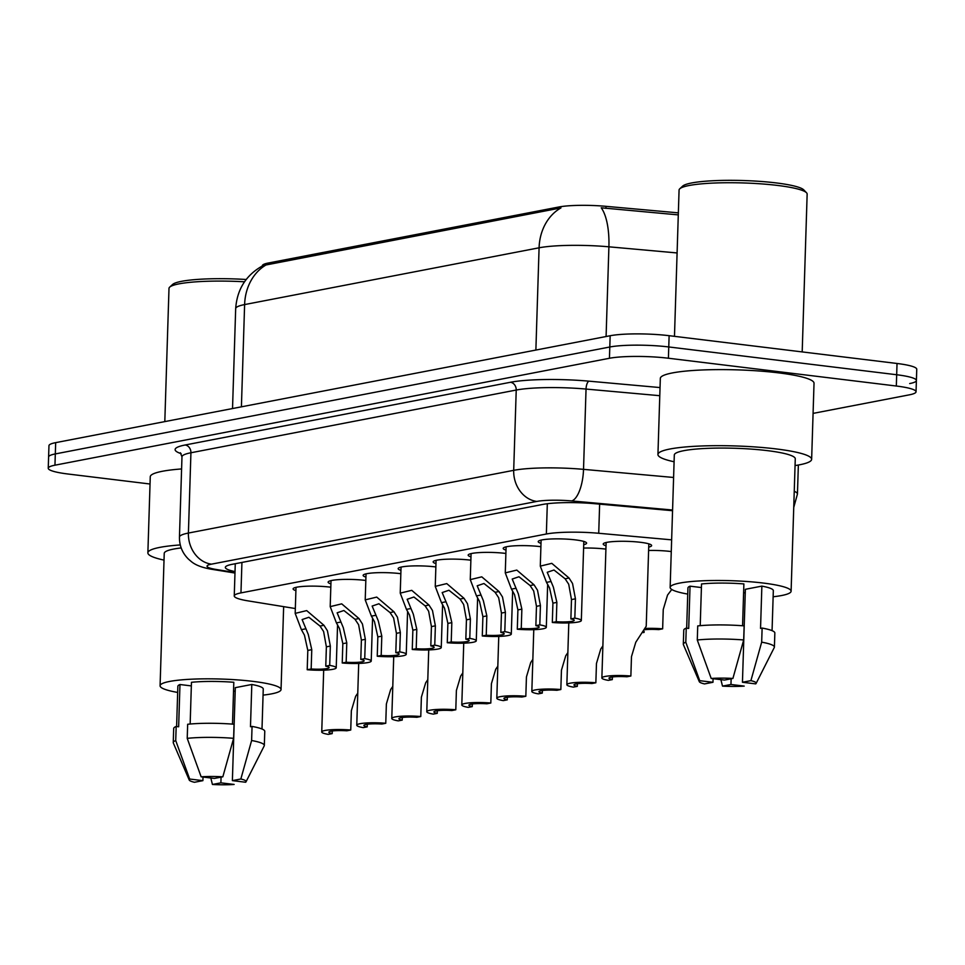<?xml version="1.0" encoding="UTF-8"?>
<svg xmlns="http://www.w3.org/2000/svg" width="965" height="965" viewBox="0 0 965 965"><rect width="100%" height="100%" fill="white"/><g stroke="black" fill="none" stroke-linecap="round" stroke-linejoin="round"><path stroke-width="1.45" d="M505.998 550.098A24.209 3.45 1.8 0 1 503.199 548.385A24.209 3.45 1.8 0 1 515.817 545.756A24.209 3.45 1.8 0 1 540.412 546.636A24.209 3.45 1.8 0 1 540.907 546.697M330.923 583.861A24.209 3.45 1.8 0 1 328.124 582.148A24.209 3.45 1.8 0 1 340.742 579.519A24.209 3.45 1.8 0 1 365.337 580.399A24.209 3.45 1.8 0 1 365.832 580.46M365.928 577.106A24.209 3.45 1.8 0 1 363.142 575.393A24.209 3.45 1.8 0 1 375.747 572.764A24.209 3.45 1.8 0 1 400.354 573.644A24.209 3.45 1.8 0 1 400.849 573.705M470.98 556.853A24.209 3.45 1.8 0 1 468.182 555.14A24.209 3.45 1.8 0 1 480.799 552.511A24.209 3.45 1.8 0 1 505.395 553.391A24.209 3.45 1.8 0 1 505.889 553.452M435.963 563.596A24.209 3.45 1.8 0 1 433.164 561.883A24.209 3.45 1.8 0 1 445.782 559.254A24.209 3.45 1.8 0 1 470.377 560.134A24.209 3.45 1.8 0 1 470.872 560.195M400.945 570.351A24.209 3.45 1.8 0 1 398.159 568.638A24.209 3.45 1.8 0 1 410.764 566.009A24.209 3.45 1.8 0 1 435.372 566.889A24.209 3.45 1.8 0 1 435.854 566.95M295.905 590.604A24.209 3.45 1.8 0 1 293.107 588.891A24.209 3.45 1.8 0 1 305.724 586.262A24.209 3.45 1.8 0 1 330.32 587.142A24.209 3.45 1.8 0 1 330.814 587.202M541.015 543.343A24.209 3.45 1.8 0 1 538.217 541.63A24.209 3.45 1.8 0 1 550.834 539.001A24.209 3.45 1.8 0 1 575.43 539.881A24.209 3.45 1.8 0 1 586.599 543.15A24.209 3.45 1.8 0 1 583.704 544.682M583.596 548.072A24.209 3.45 1.8 0 1 605.429 549.049A24.209 3.45 1.8 0 1 605.911 549.109M606.02 545.768A24.209 3.45 1.8 0 1 603.221 544.055A24.209 3.45 1.8 0 1 615.839 541.425A24.209 3.45 1.8 0 1 640.434 542.294A24.209 3.45 1.8 0 1 651.616 545.575A24.209 3.45 1.8 0 1 648.721 547.107M648.613 550.484A24.209 3.45 1.8 0 1 670.434 551.461A24.209 3.45 1.8 0 1 671.266 551.57M678.347 212.855L605.996 206.329A38.443 5.488 -178.2 0 0 558.868 206.993L268.366 263.011A38.443 5.488 -178.2 0 0 262.323 265.761L262.323 265.954M671.64 539.845L598.722 533.271A42.713 6.092 -178.2 0 0 546.359 534.007L240.96 592.896A42.713 6.092 -178.2 0 0 234.254 595.948A42.713 6.092 -178.2 0 0 248.077 600.881L295.338 608.541M150.033 484.008L67.972 474.008A42.713 6.092 1.8 0 1 48.25 468.23L48.6 456.964A42.713 6.092 1.8 0 1 55.319 453.924L609.796 347.002A42.713 6.092 1.8 0 1 668.769 346.954L896.678 374.746A42.713 6.092 1.8 0 1 916.4 380.524L916.75 369.257A42.713 6.092 1.8 0 0 897.028 363.479L669.119 335.687A42.713 6.092 1.8 0 0 610.157 335.736L55.668 442.645A42.713 6.092 1.8 0 0 48.962 445.697L48.6 456.964A42.713 6.092 1.8 0 1 55.319 453.924L609.796 347.002A42.713 6.092 1.8 0 1 668.769 346.954L896.678 374.746A42.713 6.092 1.8 0 1 916.4 380.524A42.713 6.092 1.8 0 1 909.681 383.563M678.286 214.893L601.231 207.801A49.83 18.721 95.1 0 1 608.903 246.811A56.959 8.118 -178.2 0 0 539.085 247.8A49.83 41.688 79.1 0 1 560.967 207.909L263.168 265.52C246.22 274.772 237.052 289.15 235.677 308.643L232.529 408.545M48.25 468.23A42.713 6.092 1.8 0 1 54.957 465.19L609.446 358.268A42.713 6.092 1.8 0 1 668.407 358.232L896.328 386.024A42.713 6.092 1.8 0 1 916.038 391.79A42.713 6.092 1.8 0 1 909.332 394.842L813.085 413.394M672.557 510.702L595.007 503.718A42.713 6.092 -178.2 0 0 542.644 504.454L232.058 564.344A42.713 6.092 -178.2 0 0 225.34 567.396A42.713 6.092 -178.2 0 0 235.026 571.582M645.645 628.42A21.363 3.052 -178.2 0 1 662.641 628.842L663.245 609.518L667.539 595.079L671.761 589.482M662.641 628.842L658.685 629.602A14.234 2.026 -178.2 0 0 645.03 629.687M643.426 632.28A14.234 2.026 -178.2 0 0 644.077 632.425L643.209 632.594M644.077 632.425L644.113 631.255M612.305 679.601L608.36 680.361A21.363 3.052 -178.2 0 1 601.87 677.961A21.363 3.052 -178.2 0 1 630.869 676.019L626.924 676.779A14.234 2.026 -178.2 0 0 608.987 678.178A14.234 2.026 -178.2 0 0 612.305 679.601L612.389 676.972M630.869 676.019L631.472 656.695L635.778 642.256L646.224 626.225L648.818 543.862M570.882 618.903L571.485 599.579L568.711 584.235L565.116 578.795L553.982 570.001L547.227 572.293L553.391 587.178L556.877 602.389L556.262 621.713A14.234 2.026 -178.2 0 0 574.211 620.314A14.234 2.026 -178.2 0 0 570.882 618.903L574.826 618.131L575.442 598.819L572.534 583.487L569.061 578.035L551.799 563.343L540.291 566.117L541.112 540.098M574.826 618.131A21.363 3.052 -178.2 0 1 581.328 620.543A21.363 3.052 -178.2 0 1 552.318 622.473L552.921 603.161L549.555 587.926L546.504 582.378L540.291 566.117M552.318 622.473L556.262 621.713M577.299 686.356L573.343 687.116A21.363 3.052 -178.2 0 1 566.853 684.704A21.363 3.052 -178.2 0 1 595.851 682.774L591.907 683.534A14.234 2.026 -178.2 0 0 573.97 684.933A14.234 2.026 -178.2 0 0 577.299 686.356L577.372 683.727M595.851 682.774L596.466 663.45L600.761 648.999L602.872 645.911M542.282 693.099L538.325 693.859A21.363 3.052 -178.2 0 1 531.836 691.459A21.363 3.052 -178.2 0 1 560.834 689.529L556.889 690.289A14.234 2.026 -178.2 0 0 538.952 691.688A14.234 2.026 -178.2 0 0 542.282 693.099L542.366 690.482M560.834 689.529L561.449 670.205L565.743 655.754L567.854 652.654M507.264 699.854L503.308 700.614A21.363 3.052 -178.2 0 1 496.818 698.214A21.363 3.052 -178.2 0 1 525.829 696.272L521.872 697.032A14.234 2.026 -178.2 0 0 503.935 698.431A14.234 2.026 -178.2 0 0 507.264 699.854L507.349 697.237M525.829 696.272L526.432 676.96L530.726 662.509L532.837 659.409M177.669 692.436A60.518 8.637 1.8 0 1 160.081 685.765A60.518 8.637 1.8 0 1 191.613 679.191A60.518 8.637 1.8 0 1 253.107 681.387A60.518 8.637 1.8 0 1 281.044 689.565A60.518 8.637 1.8 0 1 263.059 695.114M232.493 724.112L233.807 682.279A42.713 6.092 1.8 0 0 191.456 682.303L190.153 724.027M189.659 779.032L202.903 780.649L194.447 782.277A28.48 4.065 1.8 0 1 189.224 780.01A28.48 4.065 1.8 0 1 189.659 779.032L175.727 740.565L176.173 726.476L178.646 726.778L179.972 684.523L191.347 685.91M176.607 726.536L177.862 686.32A42.713 6.092 1.8 0 1 179.972 684.523M214.387 778.429L201.142 776.813A28.48 4.065 1.8 0 1 222.843 776.801L214.387 778.429M220.889 782.844L234.133 784.449A28.48 4.065 1.8 0 1 212.433 784.473L220.889 782.844L221.069 777.139M222.843 776.801L233.614 738.322L234.061 724.232A45.56 6.502 1.8 0 0 187.656 724.269L187.222 738.358A45.56 6.502 1.8 0 1 233.614 738.322M187.222 738.358L201.142 776.813M189.224 780.01L173.338 743.014A45.56 6.502 1.8 0 1 173.254 742.58A45.56 6.502 1.8 0 1 175.727 740.565M212.433 784.473L210.816 777.995M173.254 742.58L173.688 728.491A45.56 6.502 1.8 0 1 176.173 726.476M232.384 780.625L240.84 778.996A28.48 4.065 1.8 0 1 246.027 781.795A28.48 4.065 1.8 0 1 245.629 782.241L232.384 780.625L235.303 687.659L251.805 684.475A42.713 6.092 1.8 0 1 263.252 689.01L261.998 729.009M251.805 684.475L250.478 726.729L252.058 726.428A45.56 6.502 1.8 0 1 264.772 731.349L264.326 745.438A45.56 6.502 1.8 0 1 264.217 745.873L246.027 781.795M233.53 691.061L235.183 691.254M160.081 685.765L164.231 553.355A60.518 8.637 1.8 0 1 181.179 547.927M164.026 560.11A76.886 10.965 1.8 0 1 147.874 552.836A76.886 10.965 1.8 0 1 180.274 544.936M147.874 552.836L150.263 476.77A76.886 10.965 1.8 0 1 181.601 468.942M164.81 421.608L168.996 288.426A64.076 9.143 1.8 0 1 169.707 287.124A64.076 9.143 1.8 0 1 244.507 281.792M169.707 287.124L172.614 284.458A61.229 8.733 1.8 0 1 246.208 279.488M252.058 726.428L251.612 740.517A45.56 6.502 1.8 0 1 264.326 745.438M251.612 740.517L240.84 778.996M203.012 777.042L202.903 780.649M674.475 336.339L679.071 190.069A64.076 9.143 1.8 0 1 679.782 188.778L682.677 186.1A61.229 8.733 1.8 0 1 776.137 182.916A61.229 8.733 1.8 0 1 803.797 189.912L806.523 192.759A64.076 9.143 1.8 0 1 807.15 194.098L802.192 351.911M679.782 188.778A64.076 9.143 1.8 0 1 777.573 185.437A64.076 9.143 1.8 0 1 806.523 192.759M674.089 461.765A76.886 10.965 1.8 0 1 657.937 454.491A76.886 10.965 1.8 0 1 698.009 446.132A76.886 10.965 1.8 0 1 776.15 448.93A76.886 10.965 1.8 0 1 811.637 459.316A76.886 10.965 1.8 0 1 795.064 465.564M657.937 454.491L660.325 378.425A76.886 10.965 1.8 0 1 700.397 370.065A76.886 10.965 1.8 0 1 778.538 372.864A76.886 10.965 1.8 0 1 814.026 383.25L811.637 459.316M687.743 594.078A60.518 8.637 1.8 0 1 670.144 587.408A60.518 8.637 1.8 0 1 701.676 580.833A60.518 8.637 1.8 0 1 763.182 583.041A60.518 8.637 1.8 0 1 791.107 591.207A60.518 8.637 1.8 0 1 773.134 596.768M670.144 587.408L674.306 454.998A60.518 8.637 1.8 0 1 705.837 448.423A60.518 8.637 1.8 0 1 767.344 450.631A60.518 8.637 1.8 0 1 795.269 458.797L791.107 591.207M742.568 625.754L743.882 583.922A42.713 6.092 1.8 0 0 701.531 583.958L700.216 625.67M699.722 680.675L712.966 682.291L704.51 683.92A28.48 4.065 1.8 0 1 699.299 681.664A28.48 4.065 1.8 0 1 699.722 680.675L685.801 642.22L686.236 628.131L688.708 628.432L690.035 586.177L701.41 587.552M686.67 628.179L687.936 587.975A42.713 6.092 1.8 0 1 690.035 586.177M724.45 680.072L711.205 678.467A28.48 4.065 1.8 0 1 732.905 678.443L724.45 680.072M730.963 684.487L744.208 686.103A28.48 4.065 1.8 0 1 722.508 686.115L730.963 684.487L731.132 678.793M732.905 678.443L743.689 639.964L744.124 625.875A45.56 6.502 1.8 0 0 697.731 625.911L697.285 640A45.56 6.502 1.8 0 1 743.689 639.964M697.285 640L711.205 678.467M699.299 681.664L683.401 644.656A45.56 6.502 1.8 0 1 683.317 644.222A45.56 6.502 1.8 0 1 685.801 642.22M722.508 686.115L720.879 679.637M683.317 644.222L683.763 630.145A45.56 6.502 1.8 0 1 686.236 628.131M742.447 682.267L750.903 680.639A28.48 4.065 1.8 0 1 756.102 683.449A28.48 4.065 1.8 0 1 755.692 683.883L742.447 682.267L745.366 589.301L761.868 586.117A42.713 6.092 1.8 0 1 773.327 590.652L772.06 630.652M761.868 586.117L760.541 628.384L762.121 628.07A45.56 6.502 1.8 0 1 774.847 633.004L774.4 647.093A45.56 6.502 1.8 0 1 774.28 647.515L756.102 683.449M743.605 592.703L745.257 592.908M762.121 628.07L761.675 642.159A45.56 6.502 1.8 0 1 774.4 647.093M761.675 642.159L750.903 680.639M713.075 678.684L712.966 682.291M472.247 706.609L468.302 707.369A21.363 3.052 -178.2 0 1 461.801 704.969A21.363 3.052 -178.2 0 1 490.811 703.027L486.855 703.787A14.234 2.026 -178.2 0 0 468.918 705.186A14.234 2.026 -178.2 0 0 472.247 706.609L472.331 703.98M490.811 703.027L491.414 683.702L495.708 669.264L497.831 666.164M535.865 625.646L536.468 606.334L533.693 590.978L530.099 585.55L518.977 576.744L512.21 579.048L518.374 593.933L521.86 609.144L521.257 628.468A14.234 2.026 -178.2 0 0 539.194 627.069A14.234 2.026 -178.2 0 0 535.865 625.646L539.809 624.886L540.424 605.562L537.517 590.242L534.043 584.79L516.782 570.086L505.274 572.872L506.094 546.853M539.809 624.886A21.363 3.052 -178.2 0 1 546.311 627.286A21.363 3.052 -178.2 0 1 517.3 629.228L517.903 609.904L514.55 594.669L511.486 589.133L505.274 572.872M517.3 629.228L521.257 628.468M500.847 632.401L501.45 613.077L498.676 597.733L495.093 592.293L483.96 583.499L477.193 585.803L483.356 600.688L486.843 615.899L486.239 635.223A14.234 2.026 -178.2 0 0 504.176 633.824A14.234 2.026 -178.2 0 0 500.847 632.401L504.804 631.641L505.407 612.317L502.5 596.997L499.026 591.533L481.776 576.841L470.269 579.627L471.077 553.596M504.804 631.641A21.363 3.052 -178.2 0 1 511.293 634.041A21.363 3.052 -178.2 0 1 482.283 635.983L482.898 616.659L479.533 601.424L476.469 595.888L470.269 579.627M482.283 635.983L486.239 635.223M465.83 639.156L466.445 619.832L463.658 604.488L460.076 599.048L448.942 590.254L442.175 592.558L448.339 607.443L451.825 622.654L451.222 641.966A14.234 2.026 -178.2 0 0 469.159 640.567A14.234 2.026 -178.2 0 0 465.83 639.156L469.786 638.396L470.389 619.072L467.494 603.752L464.008 598.288L446.759 583.596L435.251 586.382L436.071 560.351M469.786 638.396A21.363 3.052 -178.2 0 1 476.276 640.796A21.363 3.052 -178.2 0 1 447.265 642.726L447.881 623.414L444.515 608.179L441.451 602.643L435.251 586.382M447.265 642.726L451.222 641.966M430.812 645.899L431.427 626.587L428.641 611.231L425.058 605.803L413.925 597.009L407.158 599.301L413.322 614.186L416.808 629.397L416.205 648.721A14.234 2.026 -178.2 0 0 434.141 647.322A14.234 2.026 -178.2 0 0 430.812 645.899L434.769 645.139L435.372 625.827L432.477 610.495L428.991 605.043L411.741 590.339L400.234 593.125L401.054 567.106M434.769 645.139A21.363 3.052 -178.2 0 1 441.258 647.551A21.363 3.052 -178.2 0 1 412.26 649.481L412.863 630.169L409.498 614.934L406.446 609.385L400.234 593.125M412.26 649.481L416.205 648.721M437.229 713.352L433.285 714.124A21.363 3.052 -178.2 0 1 426.783 711.712A21.363 3.052 -178.2 0 1 455.794 709.782L451.849 710.542A14.234 2.026 -178.2 0 0 433.9 711.941A14.234 2.026 -178.2 0 0 437.229 713.352L437.314 710.735M455.794 709.782L456.397 690.457L460.703 676.007L462.814 672.919M402.212 720.107L398.268 720.867A21.363 3.052 -178.2 0 1 391.778 718.467A21.363 3.052 -178.2 0 1 420.776 716.525L416.832 717.297A14.234 2.026 -178.2 0 0 398.895 718.696A14.234 2.026 -178.2 0 0 402.212 720.107L402.296 717.49M420.776 716.525L421.379 697.212L425.686 682.762L427.797 679.662M367.207 726.862L363.25 727.622A21.363 3.052 -178.2 0 1 356.76 725.222A21.363 3.052 -178.2 0 1 385.759 723.28L381.814 724.04A14.234 2.026 -178.2 0 0 363.877 725.439A14.234 2.026 -178.2 0 0 367.207 726.862L367.279 724.232M385.759 723.28L386.374 703.968L390.668 689.517L392.779 686.417M332.189 733.617L328.233 734.377A21.363 3.052 -178.2 0 1 321.743 731.977A21.363 3.052 -178.2 0 1 350.741 730.035L346.797 730.795A14.234 2.026 -178.2 0 0 328.86 732.194A14.234 2.026 -178.2 0 0 332.189 733.617L332.274 730.988M350.741 730.035L351.356 710.71L355.651 696.272L357.762 693.172M395.807 652.654L396.41 633.342L393.623 617.986L390.041 612.558L378.907 603.752L372.152 606.056L378.316 620.941L381.802 636.152L381.187 655.476A14.234 2.026 -178.2 0 0 399.124 654.077A14.234 2.026 -178.2 0 0 395.807 652.654L399.751 651.894L400.354 632.57L397.459 617.25L393.985 611.798L376.724 597.094L365.216 599.88L366.037 573.861M399.751 651.894A21.363 3.052 -178.2 0 1 406.241 654.294A21.363 3.052 -178.2 0 1 377.243 656.236L377.846 636.912L374.48 621.677L371.429 616.14L365.216 599.88M377.243 656.236L381.187 655.476M360.789 659.409L361.393 640.085L358.618 624.741L355.024 619.301L343.89 610.507L337.135 612.811L343.299 627.696L346.785 642.907L346.17 662.231A14.234 2.026 -178.2 0 0 364.119 660.82A14.234 2.026 -178.2 0 0 360.789 659.409L364.734 658.649L365.349 639.325L362.442 624.005L358.968 618.541L341.707 603.849L330.199 606.635L331.019 580.604M364.734 658.649A21.363 3.052 -178.2 0 1 371.223 661.049A21.363 3.052 -178.2 0 1 342.225 662.991L342.828 643.667L339.463 628.432L336.411 622.895L330.199 606.635M342.225 662.991L346.17 662.231M325.772 666.164L326.375 646.84L323.601 631.496L320.006 626.056L308.884 617.262L302.117 619.566L308.281 634.451L311.767 649.662L311.164 668.974A14.234 2.026 -178.2 0 0 329.101 667.575A14.234 2.026 -178.2 0 0 325.772 666.164L329.716 665.404L330.332 646.08L327.425 630.748L323.951 625.296L306.689 610.604L295.181 613.378L296.002 587.359M329.716 665.404A21.363 3.052 -178.2 0 1 336.218 667.804A21.363 3.052 -178.2 0 1 307.208 669.734L307.811 650.422L304.458 635.187L301.394 629.65L295.181 613.378M307.208 669.734L311.164 668.974M605.996 206.329L605.936 208.38M558.868 206.993L558.832 208.38M268.366 263.011L268.318 264.398M241.925 562.45L240.96 592.896M547.312 503.742L546.359 534.007M599.639 504.14L598.722 533.271M535.877 350.054L539.085 247.8L244.615 304.578A49.83 41.688 -100.9 0 1 266.497 264.7M241.407 406.832L244.615 304.578A56.959 8.118 -178.2 0 0 235.677 308.643M677.092 252.951L608.903 246.811L606.092 336.52M897.028 363.479L896.328 386.024M55.668 442.645L54.957 465.19M610.157 335.736L609.446 358.268M669.119 335.687L668.407 358.232M181.143 453.671A64.076 9.143 1.8 0 1 185.147 444.998L510.449 382.273A64.076 9.143 1.8 0 1 588.988 381.163L660.036 387.568M181.975 456.831L179.454 537.119A56.959 8.118 1.8 0 1 188.404 533.054L190.925 452.766A56.959 8.118 -178.2 0 0 181.975 456.831L180.359 452.766M794.255 491.269A56.959 8.118 1.8 0 1 797.44 494.08L798.357 465.021M672.581 510.027L571.714 500.944A28.48 4.065 -178.2 0 0 536.805 501.426L211.504 564.151A28.48 23.823 -100.9 0 1 188.404 533.054L513.694 470.329A56.959 8.118 1.8 0 1 583.523 469.352L586.044 389.064A56.959 8.118 -178.2 0 0 516.227 390.041L190.925 452.766A7.117 5.959 79.1 0 0 185.147 444.998M571.714 500.944A28.48 10.699 95.1 0 0 583.523 469.352L673.594 477.47M659.783 395.698L586.044 389.064A7.117 2.678 -84.9 0 1 588.988 381.163M536.805 501.426A28.48 23.823 -100.9 0 1 513.694 470.329L516.227 390.041A7.117 5.959 79.1 0 0 510.449 382.273M211.504 564.151A28.48 4.065 -178.2 0 0 216.244 569.483L234.99 572.522M216.244 569.483A28.48 18.974 99.2 0 1 212.577 569.422L234.978 573.041M546.504 582.378L550.436 581.618M565.116 578.795L569.061 578.035M571.485 599.579L575.442 598.819M552.921 603.161L556.877 602.389M511.486 589.133L515.431 588.373M530.099 585.55L534.043 584.79M536.468 606.334L540.424 605.562M517.903 609.904L521.86 609.144M476.469 595.888L480.413 595.128M495.093 592.293L499.026 591.533M501.45 613.077L505.407 612.317M482.898 616.659L486.843 615.899M441.451 602.643L445.396 601.883M460.076 599.048L464.008 598.288M466.445 619.832L470.389 619.072M447.881 623.414L451.825 622.654M406.446 609.385L410.378 608.625M425.058 605.803L428.991 605.043M431.427 626.587L435.372 625.827M412.863 630.169L416.808 629.397M371.429 616.14L375.361 615.381M390.041 612.558L393.985 611.798M396.41 633.342L400.354 632.57M377.846 636.912L381.802 636.152M336.411 622.895L340.343 622.135M355.024 619.301L358.968 618.541M361.393 640.085L365.349 639.325M342.828 643.667L346.785 642.907M301.394 629.65L305.338 628.891M320.006 626.056L323.951 625.296M326.375 646.84L330.332 646.08M307.811 650.422L311.767 649.662M235.267 563.729L234.254 595.948M916.038 391.79L916.4 380.524M179.454 537.119C179.357 545.768 182.373 553.114 188.501 559.169L191.323 561.582C195.714 565.261 202.807 567.878 212.577 569.422M793.749 507.385L797.44 494.08M601.87 677.961L606.117 542.511M581.328 620.543L583.813 541.437M566.853 684.704L568.795 622.92M531.836 691.459L533.778 629.663M496.818 698.214L498.76 636.418M281.044 689.565L283.65 606.647M461.801 704.969L463.743 643.173M546.311 627.286L547.662 584.283M511.293 634.041L512.644 591.038M476.276 640.796L477.627 597.793M441.258 647.551L442.609 604.536M426.783 711.712L428.725 649.928M391.778 718.467L393.72 656.67M356.76 725.222L358.703 663.425M321.743 731.977L323.685 670.18M406.241 654.294L407.592 611.291M371.223 661.049L372.587 618.046M336.218 667.804L337.569 624.801"/></g></svg>
